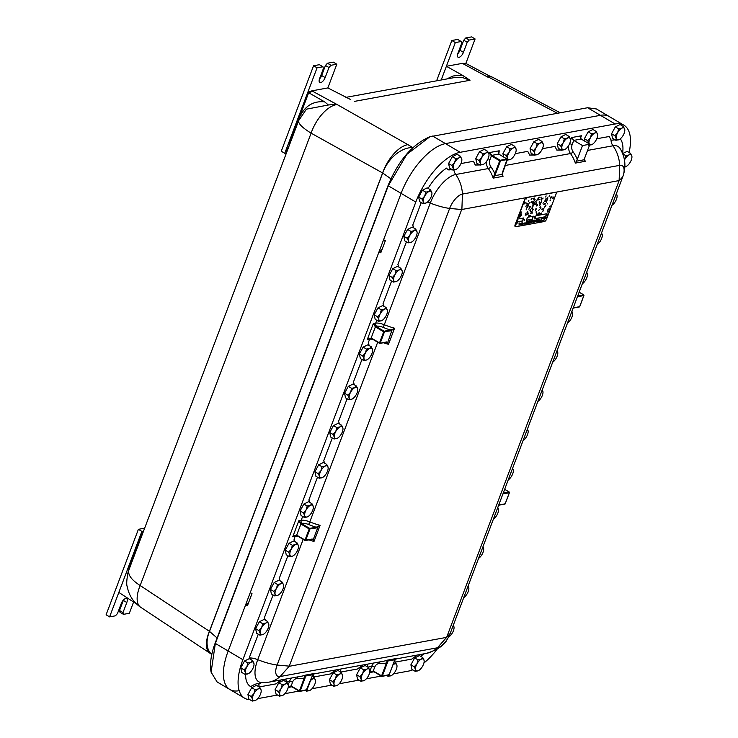 <?xml version="1.0" encoding="UTF-8"?>
<svg xmlns="http://www.w3.org/2000/svg" width="738" height="738" viewBox="0 0 738 738"><rect width="100%" height="100%" fill="white"/><g stroke="black" fill="none" stroke-linecap="round" stroke-linejoin="round"><path stroke-width="1.11" d="M238.725 690.75A50.535 22.629 -59.4 0 1 229.942 689.532A50.535 22.629 -59.4 0 1 228.171 651.027L401.112 193.365A50.535 22.629 -59.4 0 1 445.475 143.615L600.446 115.322A50.535 22.629 -59.4 0 1 609.228 116.53A50.535 22.629 120.6 0 0 600.446 115.322L445.475 143.615A50.535 22.629 120.6 0 0 401.112 193.365L383.594 239.712L385.347 240.745L380.79 252.811L379.037 251.778A4.548 2.039 120.6 0 0 382.302 248.807M350.781 99.63L327.838 87.933L311.851 90.857L307.82 92.278L288.198 144.224A18.146 8.127 120.6 0 0 286.501 152.784M462.385 63.367L466.693 63.865L462.385 63.367L446.398 66.282L441.232 79.953M143.467 531.314A18.146 8.127 120.6 0 0 138.476 540.484L118.846 592.43L136.401 603.85M379.037 251.778L250.247 592.614L251.999 593.638L247.433 605.714L245.689 604.68L228.171 651.027A50.535 22.629 120.6 0 0 229.942 689.532L217.11 681.958L211.105 672.198L215.339 643.444L388.262 185.81L406.786 154.399L429.922 136.733L587.605 107.739L596.396 108.956L623.924 125.211A50.535 22.629 120.6 0 0 615.141 123.993L460.171 152.296A50.535 22.629 120.6 0 0 415.808 202.046L242.876 659.698A50.535 22.629 120.6 0 0 244.638 698.203A50.535 22.629 120.6 0 0 249.868 699.689M143.209 532.015L139.288 540.972A1.91 0.618 -159.3 0 1 139.703 541.277M429.922 136.733C412.422 144.261 398.511 160.441 388.188 185.247L215.265 642.863A4.548 1.467 20.7 0 0 215.339 643.425L242.876 659.698M432.634 136.041L460.171 152.296M345.854 97.37L455.761 77.333L462.44 77.518L470.014 80.276L462.505 75.304L461.324 75.175L453.16 75.986L446.674 78.966M466.693 63.874L488.897 75.663M446.398 66.282L462.505 75.304M306.427 109.159L328.401 104.999L324.591 101.826C312.774 100.755 304.194 106.373 298.853 118.698A1.91 0.618 -159.3 0 1 299.305 119.03M298.853 118.698L286.667 152.36M288.198 144.224L289.028 144.713L308.659 92.73L324.591 101.826M307.82 92.278L308.659 92.73L312.681 91.309L311.851 90.857M488.565 75.571L487.357 76.484A62.379 18.099 105 0 1 487.652 77.056L488.242 76.946A28.976 12.445 -62.3 0 1 492.8 77.379A28.976 12.445 -62.3 0 1 492.809 77.389L488.925 75.682M312.681 91.309L337.109 104.547A62.379 56.752 159.9 0 0 335.642 104.196L328.401 104.999M217.11 637.992L209.417 631.313L140.165 585.52C131.309 579.847 127.563 574.598 128.929 569.791L128.929 569.791C128.966 567.374 125.405 583.195 127.277 586.765C128.993 595.529 133.458 602.365 140.69 607.273A28.976 13.468 -56.5 0 1 140.69 607.273A28.976 13.468 -56.5 0 1 140.165 585.52L311.104 133.154A28.976 14.123 -60.8 0 1 336.519 104.648L335.642 104.196M487.357 76.484L557.43 113.255M298.696 120.525L298.669 120.598C298.041 123.449 302.183 127.637 311.104 133.154L382.708 173.015L390.891 178.799M412.8 147.701L412.597 147.554A28.976 19.087 125.3 0 0 382.708 173.015L209.435 631.58A28.976 18.459 129.9 0 0 211.788 654.403M412.597 147.554L407.957 144.657A28.976 14.123 119.2 0 0 382.542 173.153L209.417 631.313A28.976 13.468 123.5 0 0 209.943 653.065A28.976 13.468 123.5 0 0 209.952 653.065A28.976 13.468 123.5 0 0 210.035 653.121M384.932 241.843A4.548 2.039 120.6 0 0 384.867 240.459M251.584 594.745A4.548 2.039 120.6 0 0 251.52 593.361M245.689 604.68A4.548 2.039 120.6 0 0 248.955 601.71M393.511 673.84L408.4 671.119A50.535 22.629 120.6 0 0 412.726 669.855M423.907 663.019A50.535 22.629 120.6 0 0 437.127 649.219M629.099 152.462A50.535 22.629 120.6 0 0 623.924 125.211M257.7 698.637L277.525 695.021M284.859 693.683L299.093 691.082M312.026 688.72L331.851 685.104M339.185 683.757L359.009 680.141M366.343 678.803L381.269 676.073M386.684 341.915L379.526 343.318L380.227 343.096L384.415 331.989L384.184 331.261L383.705 331.796L390.882 330.809L394.572 328.216L392.229 329.434L387.782 342.331A0.544 0.47 149.2 0 1 387.266 342.58L388.492 344.305L387.782 342.331L386.085 342.146L387.266 342.58M379.47 343.235L371.177 337.986L367.247 339.674L369.83 338.244L371.14 338.336M392.229 329.434L384.184 331.261L375.854 326.344L376.684 326.187A2.269 1.891 79.7 0 1 375.697 323.143L373.327 323.576L375.374 326.879L375.854 326.344L373.327 323.576L367.247 339.674L369.618 339.24A9.087 2.943 -159.3 0 1 372.708 339.296M376.684 326.187A6.817 2.205 -159.3 0 1 383.133 327.386A33.542 10.849 20.7 0 0 390.642 330.08L390.882 330.809M316.39 527.956L317.986 527.043L313.29 539.469A0.544 0.47 149.2 0 1 312.774 539.718L314.001 541.452L313.29 539.469L312.192 539.054L305.015 540.041L305.726 540.234L309.923 529.137L309.683 528.399L309.204 528.943L316.39 527.956L316.15 527.218L309.683 528.399L301.353 523.482L298.835 520.724L300.883 524.026L302.193 523.334A2.269 1.891 79.7 0 1 301.205 520.29L298.835 520.724L292.755 536.812L295.338 535.382L296.648 535.484M304.978 540.382L296.685 535.124L292.755 536.812L295.126 536.378A9.087 2.943 -159.3 0 1 298.217 536.434M312.192 539.054L311.593 539.293L312.774 539.718M308.89 539.893A31.264 10.111 20.7 0 0 314.001 541.452L320.08 525.364L317.986 527.043L317.737 526.581L316.15 527.218A33.542 10.849 20.7 0 1 308.641 524.534L309.794 521.886A9.087 2.943 20.7 0 0 301.205 520.29L302.608 516.572A11.365 5.083 -59.4 0 0 302.709 516.48L302.608 516.572M377.681 342.229L309.794 521.886A31.264 10.111 -159.3 0 0 320.08 525.364L317.737 526.581M307.008 689.661L299.444 691.285L300.135 691.063L305.015 678.167L304.296 677.973L299.425 690.869L291.095 685.953L288.327 686.534M288.3 686.764L291.058 686.312M313.77 674.006L315.246 673.314L313.069 674.643L311.833 676.921L306.353 690.058M314.683 673.526A31.264 26.07 -100.3 0 0 315.255 673.314L305.375 675.122L304.296 677.973A33.542 27.961 -100.3 0 1 297.654 678.545A2.269 1.227 93.2 0 0 297.248 676.977M305.015 678.167L305.44 676.036L312.958 674.716M289.195 666.303L446.638 637.364L619.127 180.579L461.684 209.518L289.195 666.303L280.145 676.515L437.385 647.798A14.594 6.531 120.6 0 0 447.21 639.311A14.594 6.531 120.6 0 0 448.529 637.069A14.594 6.531 120.6 0 0 450.198 633.435L622.734 176.825A14.594 6.531 120.6 0 0 619.689 165.358L462.44 194.076A14.594 6.531 120.6 0 0 449.636 208.439L277.101 665.049A14.594 6.531 120.6 0 0 280.145 676.515A31.264 26.07 -100.3 0 1 268.946 682.143L301.547 676.192A31.264 26.07 79.7 0 0 305.375 675.122L304.895 676.192M389.194 674.661L381.62 676.285L382.312 676.063L387.192 663.158L387.616 661.036L387.551 660.113L387.072 661.183L395.134 659.707M369.729 672.29L373.234 671.303M381.564 676.202L373.271 670.953L369.747 672.18M395.946 659.006L397.413 658.314L395.245 659.643L394.009 661.912L389.129 674.818L388.529 675.049M396.859 658.517A31.264 26.07 -100.3 0 0 397.431 658.314L387.551 660.113A31.264 26.07 79.7 0 1 383.723 661.183L313.936 673.923M387.072 661.183L386.472 662.964L387.192 663.158M505.207 503.667L504.543 504.054M579.699 306.519L579.035 306.916M502.43 172.498L501.951 174.777L503.058 176.308L502.034 174.352L493.962 175.828L493.178 178.116L495.558 173.9L500.438 160.995L500.198 160.266L499.718 160.801L507.283 159.574M498.196 153.559L499.22 150.783L489.349 152.582L491.388 155.884L491.868 155.349L489.349 152.582L488.87 153.845M495.558 173.9L494.838 173.707L493.962 175.828M507.172 159.177L502.375 172.655M498.251 153.347L499.22 150.783L498.833 154.196M498.381 152.249L498.777 154.122L507.107 159.03A0.544 0.544 0 0 1 507.338 159.694L502.071 174.583M573.158 151.917A2.269 0.618 -35.8 0 1 570.502 153.55A31.264 26.07 79.7 0 1 575.354 163.107L577.291 159.334A33.542 27.961 -100.3 0 0 573.158 151.917A6.817 5.683 79.7 0 1 572.153 144.611L573.749 140.395L581.157 139.048L580.668 136.954L581.406 135.774L571.526 137.582L573.749 140.395L582.494 145.561L589.902 144.205L584.699 157.978L584.45 160.192M576.277 161.207L584.348 159.731L585.234 161.308A31.264 26.07 -100.3 0 0 584.404 159.048M581.157 139.048L589.902 144.205M577.291 159.334L582.494 145.561M615.141 139.86L611.184 140.229L609.237 136.493L596.774 138.762M534.146 155.026L529.7 155.109L527.753 151.373L515.29 153.642M561.304 150.072L556.858 150.146L554.921 146.41L542.458 148.689M391.601 281.049L383.05 303.687L384.138 306.399M406.426 241.824L397.883 264.425L398.99 267.174M421.25 202.59L412.726 225.164L413.834 227.959M258.097 634.366A11.365 5.083 -59.4 0 0 258.282 634.2L249.518 657.069L250.486 659.348M272.931 595.105A11.365 5.083 -59.4 0 0 273.088 594.957L264.352 617.807L265.348 620.132M287.774 555.834A11.365 5.083 -59.4 0 0 287.903 555.714L279.195 578.537L280.191 580.917M295.993 535.345A2.269 1.891 -100.3 0 0 295.126 536.378L294.028 539.275L295.043 541.701M614.44 139.445A11.365 5.083 -59.4 0 1 610.769 139.86M421.195 654.338A11.365 5.083 -59.4 0 1 421.804 655.418A37.278 16.688 120.6 0 0 424.166 653.794M394.71 660.565A11.365 5.083 -59.4 0 1 394.941 662.124L394.867 660.289M366.878 664.255A11.365 5.083 -59.4 0 1 367.773 667.078L367.275 664.191M339.711 669.218A11.365 5.083 -59.4 0 1 340.615 672.041L340.117 669.145M312.995 674.855A11.365 5.083 -59.4 0 1 313.447 677.004L313.253 674.514M285.385 679.135A11.365 5.083 -59.4 0 1 286.289 681.958L285.791 679.061M257.94 683.822A11.365 5.083 -59.4 0 1 259.13 686.921L258.881 684.329A9.087 7.574 79.7 0 1 261.962 682.622M249.518 657.069A11.365 5.083 -59.4 0 1 250.108 659.126M264.352 617.807A11.365 5.083 -59.4 0 1 264.951 619.902M279.195 578.537A11.365 5.083 -59.4 0 1 279.794 580.686M294.028 539.275A11.365 5.083 -59.4 0 1 294.628 541.461M317.441 477.311L317.524 477.237A11.365 5.083 -59.4 0 1 317.441 477.311L308.862 500.013A11.365 5.083 -59.4 0 1 309.471 502.237M332.284 438.049L332.331 437.994A11.365 5.083 -59.4 0 1 332.284 438.049L323.705 460.743A11.365 5.083 -59.4 0 1 324.314 463.012M347.118 398.778L347.146 398.76A11.365 5.083 -59.4 0 1 347.118 398.778L338.539 421.481A11.365 5.083 -59.4 0 1 339.148 423.787M361.952 359.517L353.373 382.219A11.365 5.083 -59.4 0 1 353.991 384.563M370.494 338.198A2.269 1.891 -100.3 0 0 369.618 339.24L368.216 342.949A11.365 5.083 -59.4 0 1 368.825 345.338M383.05 303.687A11.365 5.083 -59.4 0 1 383.668 306.113M397.883 264.425A11.365 5.083 -59.4 0 1 398.502 266.888M412.726 225.164A11.365 5.083 -59.4 0 1 413.335 227.664M428.169 188.255A11.365 5.083 -59.4 0 1 428.178 188.439L428.169 188.255A37.278 16.688 120.6 0 1 446.591 168.107L447.754 169.62L452.615 169.888M451.471 169.205A11.365 5.083 -59.4 0 1 447.597 169.491M478.63 164.251A11.365 5.083 -59.4 0 1 474.958 164.657M532.956 154.325A11.365 5.083 -59.4 0 1 529.284 154.74M560.124 149.371A11.365 5.083 -59.4 0 1 556.443 149.777M259.186 686.949L275.957 683.886L281.399 679.864M340.67 672.069L357.441 669.006L362.884 664.993M313.502 677.032L330.283 673.969L335.716 669.947M308.862 500.013L309.895 502.486M323.705 460.743L324.738 463.27M338.539 421.481L339.591 424.046M353.373 382.219L354.443 384.83M368.216 342.949L369.286 345.615M394.996 662.152L411.767 659.089L417.173 655.076M479.82 164.952L475.373 165.026L473.436 161.29L460.964 163.568M421.324 654.32L421.804 655.418M622.457 153.07L622.688 152.738A37.278 16.688 120.6 0 0 620.28 138.845M245.616 674.366A37.278 16.688 120.6 0 0 250.671 686.598C255.523 683.72 258.263 682.964 258.881 684.329L258.466 683.942M423.003 203.623L426.195 202.932A6.817 3.053 -59.4 0 1 425.9 203.07A6.817 3.053 -59.4 0 1 423.317 201.815L423.003 203.623L419.654 201.649L418.667 197.083L422.007 199.057L423.317 201.815A6.817 3.053 -59.4 0 1 424.71 196.087L425.78 192.166L428.972 191.483L430.54 189.832L431.896 192.895A6.817 3.053 -59.4 0 1 430.457 198.328A6.817 3.053 120.6 0 1 426.195 202.932M418.667 197.083L422.44 190.192L425.78 192.166M422.007 199.057L424.71 196.087A6.817 3.053 -59.4 0 1 428.972 191.483A6.817 3.053 -59.4 0 1 431.85 192.6A6.817 3.053 -59.4 0 1 431.896 192.904L431.896 192.886M422.44 190.192L427.191 187.858L430.54 189.832M624.874 166.853L625.898 166.548A6.817 3.053 -59.4 0 1 624.874 166.76M624.468 159.989L625.787 155.644L628.979 154.952L630.547 153.31L631.903 156.373A6.817 3.053 -59.4 0 1 630.464 161.806A6.817 3.053 120.6 0 1 626.202 166.41A6.817 3.053 -59.4 0 1 625.907 166.539L625.889 166.548M622.78 153.864L625.787 155.644M622.66 153.559L627.208 151.336L630.547 153.31M624.477 160.035A6.817 3.053 -59.4 0 1 624.717 159.565A6.817 3.053 -59.4 0 1 628.979 154.952A6.817 3.053 -59.4 0 1 631.857 156.078A6.817 3.053 -59.4 0 1 631.913 156.382L631.903 156.364M408.179 242.848L411.37 242.165A6.817 3.053 -59.4 0 1 411.075 242.295L411.066 242.304A6.817 3.053 -59.4 0 1 408.492 241.049L408.179 242.848L404.83 240.874L403.843 236.317L407.182 238.291L408.492 241.049A6.817 3.053 -59.4 0 1 409.885 235.321L410.955 231.4L414.147 230.708L415.715 229.066L417.071 232.138A6.817 3.053 -59.4 0 1 415.632 237.562A6.817 3.053 120.6 0 1 411.37 242.165M403.843 236.317L407.616 229.426L410.955 231.4M407.182 238.291L409.885 235.321A6.817 3.053 -59.4 0 1 414.147 230.708A6.817 3.053 -59.4 0 1 417.025 231.833A6.817 3.053 -59.4 0 1 417.071 232.138M407.616 229.426L412.367 227.092L415.715 229.066M616.387 193.67L617.079 195.598M616.239 194.048A6.817 3.053 -59.4 0 1 617.033 195.302A6.817 3.053 -59.4 0 1 617.088 195.616A6.817 3.053 -59.4 0 1 615.64 201.031A6.817 3.053 120.6 0 1 611.986 205.293M393.354 282.082L396.546 281.399A6.817 3.053 -59.4 0 1 396.251 281.529A6.817 3.053 -59.4 0 1 393.668 280.283L393.354 282.082L390.005 280.108L389.018 275.542L392.358 277.516L393.668 280.283A6.817 3.053 -59.4 0 1 395.061 274.554L396.131 270.625L399.323 269.942L400.891 268.3L402.247 271.353A6.817 3.053 -59.4 0 1 400.808 276.787A6.817 3.053 120.6 0 1 396.546 281.399M389.018 275.542L392.791 268.65L396.131 270.625M392.358 277.516L395.061 274.554A6.817 3.053 -59.4 0 1 399.323 269.942A6.817 3.053 -59.4 0 1 402.201 271.058A6.817 3.053 -59.4 0 1 402.247 271.363L402.247 271.344M392.791 268.65L397.542 266.326L400.891 268.3M601.562 232.904L602.254 234.832A6.817 3.053 -59.4 0 1 600.815 240.265A6.817 3.053 120.6 0 1 597.162 244.527M601.415 233.282A6.817 3.053 -59.4 0 1 602.208 234.536A6.817 3.053 -59.4 0 1 602.263 234.841L602.254 234.822M378.529 321.316L381.721 320.633A6.817 3.053 -59.4 0 1 381.426 320.762L381.417 320.762A6.817 3.053 -59.4 0 1 378.843 319.517L378.529 321.316L375.181 319.342L374.194 314.775L377.533 316.75L378.843 319.517A6.817 3.053 -59.4 0 1 380.236 313.788L381.306 309.859L384.498 309.176L386.066 307.534L387.422 310.587A6.817 3.053 -59.4 0 1 385.983 316.021A6.817 3.053 120.6 0 1 381.721 320.633M374.194 314.775L377.967 307.884L381.306 309.859M377.533 316.75L380.236 313.788A6.817 3.053 -59.4 0 1 384.498 309.176A6.817 3.053 -59.4 0 1 387.376 310.292A6.817 3.053 -59.4 0 1 387.422 310.597L387.422 310.578M377.967 307.884L382.718 305.56L386.066 307.534M586.738 272.128L587.43 274.066A6.817 3.053 -59.4 0 1 585.99 279.499A6.817 3.053 120.6 0 1 582.337 283.761M586.59 272.516A6.817 3.053 -59.4 0 1 587.383 273.77A6.817 3.053 -59.4 0 1 587.439 274.075L587.43 274.056M363.705 360.55L366.897 359.867A6.817 3.053 -59.4 0 1 366.601 359.996L366.592 359.996A6.817 3.053 -59.4 0 1 364.019 358.742L363.705 360.55L360.356 358.576L359.369 354.009L362.709 355.984L364.019 358.742A6.817 3.053 -59.4 0 1 365.411 353.013L366.482 349.092L369.673 348.41L371.242 346.768L372.598 349.821A6.817 3.053 -59.4 0 1 371.159 355.255A6.817 3.053 120.6 0 1 366.897 359.867M359.369 354.009L363.142 347.118L366.482 349.092M362.709 355.984L365.411 353.013A6.817 3.053 -59.4 0 1 369.673 348.41A6.817 3.053 -59.4 0 1 372.552 349.526A6.817 3.053 -59.4 0 1 372.598 349.83L372.598 349.812M363.142 347.118L367.893 344.794L371.242 346.768M571.913 311.362L572.614 313.309A6.817 3.053 -59.4 0 1 571.166 318.733A6.817 3.053 120.6 0 1 567.513 322.986M571.765 311.74A6.817 3.053 -59.4 0 1 572.559 313.004A6.817 3.053 -59.4 0 1 572.614 313.309M348.88 399.784L352.072 399.092A6.817 3.053 -59.4 0 1 351.777 399.23A6.817 3.053 -59.4 0 1 349.194 397.976L348.88 399.784L345.532 397.81L344.545 393.243L347.884 395.217L349.194 397.976A6.817 3.053 -59.4 0 1 350.587 392.247L351.657 388.326L354.849 387.644L356.417 386.002L357.773 389.055A6.817 3.053 -59.4 0 1 356.334 394.489A6.817 3.053 120.6 0 1 352.072 399.092M344.545 393.243L348.318 386.352L351.657 388.326M347.884 395.217L350.587 392.247A6.817 3.053 -59.4 0 1 354.849 387.644A6.817 3.053 -59.4 0 1 357.727 388.76A6.817 3.053 -59.4 0 1 357.773 389.064L357.773 389.046M348.318 386.352L353.068 384.028L356.417 386.002M557.089 350.596L557.78 352.533A6.817 3.053 -59.4 0 1 556.341 357.967A6.817 3.053 120.6 0 1 552.688 362.22M556.941 350.974A6.817 3.053 -59.4 0 1 557.734 352.238A6.817 3.053 -59.4 0 1 557.79 352.543L557.78 352.524M334.056 439.009L337.248 438.326A6.817 3.053 -59.4 0 1 336.952 438.455L336.943 438.464A6.817 3.053 -59.4 0 1 334.369 437.21L334.056 439.009L330.707 437.034L329.72 432.477L333.059 434.451L334.369 437.21A6.817 3.053 -59.4 0 1 335.762 431.481L336.832 427.56L340.024 426.868L341.593 425.226L342.949 428.298A6.817 3.053 -59.4 0 1 341.51 433.723A6.817 3.053 120.6 0 1 337.248 438.326M329.72 432.477L333.493 425.586L336.832 427.56M333.059 434.451L335.762 431.481A6.817 3.053 -59.4 0 1 340.024 426.868A6.817 3.053 -59.4 0 1 342.902 427.994A6.817 3.053 -59.4 0 1 342.949 428.298M333.493 425.586L338.244 423.252L341.593 425.226M542.264 389.83L542.965 391.777A6.817 3.053 -59.4 0 1 541.517 397.192A6.817 3.053 120.6 0 1 537.864 401.454M542.116 390.208A6.817 3.053 -59.4 0 1 542.91 391.472A6.817 3.053 -59.4 0 1 542.965 391.777M319.231 478.242L322.423 477.56A6.817 3.053 -59.4 0 1 322.128 477.689A6.817 3.053 -59.4 0 1 319.545 476.444L319.231 478.242L315.882 476.268L314.895 471.711L318.235 473.676L319.545 476.444A6.817 3.053 -59.4 0 1 320.938 470.715L322.008 466.785L325.2 466.102L326.768 464.46L328.124 467.514A6.817 3.053 -59.4 0 1 326.685 472.947A6.817 3.053 120.6 0 1 322.423 477.56M314.895 471.711L318.668 464.811L322.008 466.785M318.235 473.676L320.938 470.715A6.817 3.053 -59.4 0 1 325.2 466.102A6.817 3.053 -59.4 0 1 328.078 467.219A6.817 3.053 -59.4 0 1 328.124 467.532L328.124 467.505M318.668 464.811L323.419 462.486L326.768 464.46M527.439 429.064L528.131 430.992A6.817 3.053 -59.4 0 1 526.692 436.426A6.817 3.053 120.6 0 1 523.039 440.687M527.292 429.442A6.817 3.053 -59.4 0 1 528.085 430.697A6.817 3.053 -59.4 0 1 528.14 431.001L528.131 430.983M304.407 517.476L307.598 516.794A6.817 3.053 -59.4 0 1 307.303 516.923L307.294 516.923A6.817 3.053 -59.4 0 1 304.72 515.678L304.407 517.476L301.058 515.502L300.071 510.936L303.41 512.91L304.72 515.678A6.817 3.053 -59.4 0 1 306.113 509.949L307.183 506.019L310.375 505.336L311.943 503.694L313.299 506.757A6.817 3.053 -59.4 0 1 311.86 512.181A6.817 3.053 120.6 0 1 307.598 516.794M300.071 510.936L303.844 504.045L307.183 506.019M303.41 512.91L306.113 509.949A6.817 3.053 -59.4 0 1 310.375 505.336A6.817 3.053 -59.4 0 1 313.253 506.452A6.817 3.053 -59.4 0 1 313.299 506.757M303.844 504.045L308.595 501.72L311.943 503.694M512.615 468.289L513.307 470.226A6.817 3.053 -59.4 0 1 511.868 475.659A6.817 3.053 120.6 0 1 508.214 479.921M512.467 468.676A6.817 3.053 -59.4 0 1 513.261 469.931A6.817 3.053 -59.4 0 1 513.316 470.235L513.307 470.217M289.582 556.71L292.774 556.028A6.817 3.053 -59.4 0 1 292.479 556.157L292.469 556.157A6.817 3.053 -59.4 0 1 289.896 554.902L289.582 556.71L286.233 554.736L285.246 550.17L288.586 552.144L289.896 554.902A6.817 3.053 -59.4 0 1 291.289 549.183L292.359 545.253L295.551 544.57L297.119 542.928L298.475 545.982A6.817 3.053 -59.4 0 1 297.036 551.415A6.817 3.053 120.6 0 1 292.774 556.028M285.246 550.17L289.019 543.279L292.359 545.253M288.586 552.144L291.289 549.183A6.817 3.053 -59.4 0 1 295.551 544.57A6.817 3.053 -59.4 0 1 298.429 545.686A6.817 3.053 -59.4 0 1 298.475 545.991L298.475 545.972M289.019 543.279L293.77 540.954L297.119 542.928M497.79 507.523L498.482 509.46A6.817 3.053 -59.4 0 1 497.043 514.893A6.817 3.053 120.6 0 1 493.39 519.146M497.643 507.91A6.817 3.053 -59.4 0 1 498.436 509.165A6.817 3.053 -59.4 0 1 498.491 509.469L498.482 509.451M274.757 595.944L277.949 595.262A6.817 3.053 -59.4 0 1 277.654 595.391A6.817 3.053 -59.4 0 1 275.071 594.136L274.757 595.944L271.409 593.97L270.422 589.404L273.761 591.378L275.071 594.136A6.817 3.053 -59.4 0 1 276.464 588.407L277.534 584.487L280.726 583.804L282.294 582.162L283.65 585.216A6.817 3.053 -59.4 0 1 282.211 590.649A6.817 3.053 120.6 0 1 277.949 595.262M270.422 589.404L274.185 582.513L277.534 584.487M273.761 591.378L276.464 588.407A6.817 3.053 -59.4 0 1 280.726 583.804A6.817 3.053 -59.4 0 1 283.604 584.92A6.817 3.053 -59.4 0 1 283.65 585.225L283.65 585.206M274.185 582.513L278.946 580.188L282.294 582.162M482.966 546.757L483.658 548.694A6.817 3.053 -59.4 0 1 482.218 554.127A6.817 3.053 120.6 0 1 478.565 558.38M482.818 547.135A6.817 3.053 -59.4 0 1 483.611 548.399A6.817 3.053 -59.4 0 1 483.667 548.703L483.658 548.685M259.933 635.178L263.125 634.486A6.817 3.053 -59.4 0 1 262.829 634.615L262.82 634.625A6.817 3.053 -59.4 0 1 260.246 633.37L259.933 635.178L256.584 633.204L255.597 628.638L258.937 630.612L260.246 633.37A6.817 3.053 -59.4 0 1 261.639 627.641L262.71 623.721L265.901 623.029L267.47 621.387L268.826 624.449A6.817 3.053 -59.4 0 1 267.387 629.883A6.817 3.053 120.6 0 1 263.125 634.486M255.597 628.638L259.361 621.747L262.71 623.721M258.937 630.612L261.639 627.641A6.817 3.053 -59.4 0 1 265.901 623.029A6.817 3.053 -59.4 0 1 268.78 624.154A6.817 3.053 -59.4 0 1 268.826 624.459L268.826 624.44M259.361 621.747L264.121 619.413L267.47 621.387M468.141 585.99L468.842 587.937A6.817 3.053 -59.4 0 1 467.394 593.361A6.817 3.053 120.6 0 1 463.741 597.614M467.993 586.369A6.817 3.053 -59.4 0 1 468.787 587.632A6.817 3.053 -59.4 0 1 468.842 587.937M245.108 674.403L248.3 673.72A6.817 3.053 -59.4 0 1 248.005 673.849A6.817 3.053 -59.4 0 1 245.422 672.604L245.108 674.403L241.76 672.429L240.773 667.872L244.112 669.846L245.422 672.604A6.817 3.053 -59.4 0 1 246.815 666.875L247.885 662.945L251.077 662.263L252.645 660.621L254.001 663.674A6.817 3.053 -59.4 0 1 252.562 669.108A6.817 3.053 120.6 0 1 248.3 673.72M240.773 667.872L244.536 660.98L247.885 662.945M244.112 669.846L246.815 666.875A6.817 3.053 -59.4 0 1 251.077 662.263A6.817 3.053 -59.4 0 1 253.955 663.388A6.817 3.053 -59.4 0 1 254.001 663.693L254.001 663.665M244.536 660.98L249.296 658.647L252.645 660.621M453.307 625.224L454.008 627.152A6.817 3.053 -59.4 0 1 452.569 632.586A6.817 3.053 120.6 0 1 448.529 637.088L450.3 633.186A31.264 10.111 -159.3 0 1 450.198 633.435L446.638 637.364M453.169 625.603A6.817 3.053 -59.4 0 1 453.962 626.857A6.817 3.053 -59.4 0 1 454.018 627.162L454.008 627.143M452.92 170.063L456.112 169.38A6.817 3.053 -59.4 0 1 455.816 169.509L455.807 169.519A6.817 3.053 -59.4 0 1 453.243 168.264L452.92 170.063L449.58 168.089L448.584 163.532L451.933 165.496L453.243 168.264A6.817 3.053 -59.4 0 1 454.626 162.535L455.697 158.605L458.888 157.923L460.457 156.281L461.822 159.353A6.817 3.053 -59.4 0 1 460.374 164.768A6.817 3.053 120.6 0 1 456.112 169.38M448.584 163.532L452.357 156.631L455.697 158.605M451.933 165.496L454.626 162.535A6.817 3.053 -59.4 0 1 458.888 157.923A6.817 3.053 -59.4 0 1 461.767 159.039A6.817 3.053 -59.4 0 1 461.822 159.353M452.357 156.631L457.117 154.307L460.457 156.281M252.258 701.1L255.449 700.417A6.817 3.053 -59.4 0 1 255.154 700.546A6.817 3.053 -59.4 0 1 252.581 699.301L252.258 701.1L248.918 699.126L247.931 694.559L251.271 696.534L252.581 699.301A6.817 3.053 -59.4 0 1 253.964 693.572L255.044 689.643L258.235 688.96L259.794 687.318L261.16 690.381A6.817 3.053 -59.4 0 1 259.721 695.805A6.817 3.053 120.6 0 1 255.449 700.417M247.931 694.559L251.695 687.668L255.044 689.643M251.271 696.534L253.964 693.572A6.817 3.053 -59.4 0 1 258.235 688.96A6.817 3.053 -59.4 0 1 261.104 690.076A6.817 3.053 -59.4 0 1 261.16 690.381M251.695 687.668L256.455 685.344L259.794 687.318M480.087 165.109L483.279 164.417A6.817 3.053 -59.4 0 1 482.984 164.556L482.975 164.556A6.817 3.053 -59.4 0 1 480.401 163.301L480.087 165.109L476.739 163.135L475.752 158.569L479.091 160.543L480.401 163.301A6.817 3.053 -59.4 0 1 481.794 157.572L482.864 153.652L486.056 152.969L487.624 151.318L488.98 154.38A6.817 3.053 -59.4 0 1 487.541 159.814A6.817 3.053 120.6 0 1 483.279 164.417M475.752 158.569L479.515 151.677L482.864 153.652M479.091 160.543L481.794 157.572A6.817 3.053 -59.4 0 1 486.056 152.969A6.817 3.053 -59.4 0 1 488.925 154.085A6.817 3.053 -59.4 0 1 488.98 154.39L488.98 154.371M479.515 151.677L484.276 149.353L487.624 151.318M279.425 696.137L282.617 695.454A6.817 3.053 -59.4 0 1 282.322 695.583A6.817 3.053 -59.4 0 1 279.739 694.338L279.425 696.137L276.077 694.163L275.089 689.606L278.429 691.58L279.739 694.338A6.817 3.053 -59.4 0 1 281.132 688.609L282.202 684.68L285.394 683.997L286.962 682.355L288.318 685.408A6.817 3.053 -59.4 0 1 286.879 690.851A6.817 3.053 120.6 0 1 282.617 695.454M275.089 689.606L278.853 682.715L282.202 684.68M278.429 691.58L281.132 688.609A6.817 3.053 -59.4 0 1 285.394 683.997A6.817 3.053 -59.4 0 1 288.272 685.122A6.817 3.053 -59.4 0 1 288.318 685.427L288.318 685.399M278.853 682.715L283.613 680.381L286.962 682.355M507.246 160.146L510.438 159.463A6.817 3.053 -59.4 0 1 510.142 159.593L510.133 159.593A6.817 3.053 -59.4 0 1 507.56 158.338L507.181 160.109M503.648 156.991L502.91 153.605L506.259 155.58L507.56 158.338A6.817 3.053 -59.4 0 1 508.952 152.618L510.023 148.689L513.214 148.006L514.783 146.364L516.139 149.427A6.817 3.053 -59.4 0 1 514.7 154.851A6.817 3.053 120.6 0 1 510.438 159.463M502.91 153.605L506.683 146.714L510.023 148.689M506.259 155.58L508.952 152.618A6.817 3.053 -59.4 0 1 513.214 148.006A6.817 3.053 -59.4 0 1 516.093 149.122A6.817 3.053 -59.4 0 1 516.139 149.427M506.683 146.714L511.443 144.39L514.783 146.364M305.209 690.371L306.584 691.183L309.776 690.5A6.817 3.053 -59.4 0 1 309.48 690.63A6.817 3.053 -59.4 0 1 307.026 689.799M306.897 689.375L306.584 691.183M310.91 679.541L312.552 679.043L314.12 677.401L315.486 680.464A6.817 3.053 -59.4 0 1 314.037 685.888A6.817 3.053 120.6 0 1 309.776 690.5M312.174 676.248L314.12 677.401M310.504 680.611A6.817 3.053 -59.4 0 1 312.552 679.043A6.817 3.053 -59.4 0 1 315.43 680.159A6.817 3.053 -59.4 0 1 315.486 680.464M534.404 155.183L537.596 154.5A6.817 3.053 -59.4 0 1 537.31 154.629A6.817 3.053 -59.4 0 1 534.727 153.384L534.404 155.183L531.065 153.209L530.078 148.652L533.417 150.617L534.727 153.384A6.817 3.053 -59.4 0 1 536.111 147.655L537.19 143.726L540.382 143.043L541.95 141.401L543.306 144.454A6.817 3.053 -59.4 0 1 541.867 149.888A6.817 3.053 120.6 0 1 537.596 154.5M530.078 148.652L533.842 141.751L537.19 143.726M533.417 150.617L536.111 147.655A6.817 3.053 -59.4 0 1 540.382 143.043A6.817 3.053 -59.4 0 1 543.251 144.159A6.817 3.053 -59.4 0 1 543.306 144.473L543.306 144.445M533.842 141.751L538.602 139.427L541.95 141.401M333.742 686.22L336.934 685.537A6.817 3.053 -59.4 0 1 336.648 685.667A6.817 3.053 -59.4 0 1 334.065 684.421L333.742 686.22L330.403 684.246L329.416 679.68L332.755 681.654L334.065 684.421A6.817 3.053 -59.4 0 1 335.449 678.692L336.528 674.763L339.72 674.08L341.288 672.438L342.644 675.491A6.817 3.053 -59.4 0 1 341.205 680.925A6.817 3.053 120.6 0 1 336.934 685.537M329.416 679.68L333.179 672.788L336.528 674.763M332.755 681.654L335.449 678.692A6.817 3.053 -59.4 0 1 339.72 674.08A6.817 3.053 -59.4 0 1 342.589 675.196A6.817 3.053 -59.4 0 1 342.644 675.501L342.644 675.482M333.179 672.788L337.939 670.464L341.288 672.438M561.572 150.229L564.764 149.537A6.817 3.053 -59.4 0 1 564.469 149.676A6.817 3.053 -59.4 0 1 561.886 148.421L561.572 150.229L558.223 148.255L557.236 143.689L560.576 145.663L561.886 148.421A6.817 3.053 -59.4 0 1 563.279 142.692L564.349 138.772L567.54 138.089L569.109 136.438L570.465 139.51A6.817 3.053 -59.4 0 1 569.026 144.934A6.817 3.053 120.6 0 1 564.764 149.537M557.236 143.689L561.009 136.798L564.349 138.772M560.576 145.663L563.279 142.692A6.817 3.053 -59.4 0 1 567.54 138.089A6.817 3.053 -59.4 0 1 570.419 139.205A6.817 3.053 -59.4 0 1 570.465 139.51M561.009 136.798L565.76 134.473L569.109 136.438M360.91 681.257L364.102 680.574A6.817 3.053 -59.4 0 1 363.806 680.704L363.797 680.713A6.817 3.053 -59.4 0 1 361.223 679.458L360.91 681.257L357.561 679.283L356.574 674.726L359.923 676.7L361.223 679.458A6.817 3.053 -59.4 0 1 362.616 673.729L363.686 669.809L366.878 669.117L368.446 667.475L369.803 670.547A6.817 3.053 -59.4 0 1 368.363 675.971A6.817 3.053 120.6 0 1 364.102 680.574M356.574 674.726L360.347 667.835L363.686 669.809M359.923 676.7L362.616 673.729A6.817 3.053 -59.4 0 1 366.878 669.117A6.817 3.053 -59.4 0 1 369.756 670.242A6.817 3.053 -59.4 0 1 369.803 670.547M360.347 667.835L365.107 665.501L368.446 667.475M588.73 145.266L591.922 144.583A6.817 3.053 -59.4 0 1 591.627 144.713A6.817 3.053 -59.4 0 1 589.736 144.648M584.957 141.281L584.395 138.726L587.743 140.7L589.099 143.735A6.817 3.053 -59.4 0 1 589.053 143.467A6.817 3.053 -59.4 0 1 590.437 137.738L591.507 133.809L594.699 133.126L596.267 131.484L597.623 134.537A6.817 3.053 -59.4 0 1 596.184 139.971A6.817 3.053 120.6 0 1 591.922 144.583M584.395 138.726L588.168 131.834L591.507 133.809M587.743 140.7L590.437 137.738A6.817 3.053 -59.4 0 1 594.699 133.126A6.817 3.053 -59.4 0 1 597.577 134.242A6.817 3.053 -59.4 0 1 597.632 134.547L597.623 134.528M588.168 131.834L592.928 129.51L596.267 131.484M386.694 675.491L388.068 676.303L391.26 675.621A6.817 3.053 -59.4 0 1 390.965 675.75L390.956 675.75A6.817 3.053 -59.4 0 1 388.612 675.141M388.391 674.495L388.068 676.303M393.096 664.504L395.605 662.521L396.97 665.575A6.817 3.053 -59.4 0 1 395.522 671.008A6.817 3.053 120.6 0 1 391.26 675.621M394.166 661.663L395.605 662.521M392.967 664.846A6.817 3.053 -59.4 0 1 394.037 664.163A6.817 3.053 -59.4 0 1 396.915 665.279A6.817 3.053 -59.4 0 1 396.97 665.584L396.961 665.565M615.898 140.303L619.09 139.62A6.817 3.053 -59.4 0 1 618.795 139.75A6.817 3.053 -59.4 0 1 616.212 138.504L615.898 140.303L612.549 138.329L611.562 133.772L614.902 135.737L616.212 138.504A6.817 3.053 -59.4 0 1 617.605 132.775L618.675 128.846L621.866 128.163L623.435 126.521L624.791 129.593A6.817 3.053 -59.4 0 1 623.352 135.008A6.817 3.053 120.6 0 1 619.09 139.62M611.562 133.772L615.326 126.871L618.675 128.846M614.902 135.737L617.605 132.775A6.817 3.053 -59.4 0 1 621.866 128.163A6.817 3.053 -59.4 0 1 624.735 129.288A6.817 3.053 -59.4 0 1 624.791 129.593M615.326 126.871L620.086 124.547L623.435 126.521M415.236 671.34L418.428 670.658A6.817 3.053 -59.4 0 1 418.132 670.787L418.123 670.787A6.817 3.053 -59.4 0 1 415.549 669.541L415.236 671.34L411.887 669.366L410.9 664.8L414.239 666.774L415.549 669.541A6.817 3.053 -59.4 0 1 416.942 663.813L418.012 659.883L421.204 659.2L422.773 657.558L424.129 660.611A6.817 3.053 -59.4 0 1 422.69 666.045A6.817 3.053 120.6 0 1 418.428 670.658M410.9 664.8L414.664 657.909L418.012 659.883M414.239 666.774L416.942 663.813A6.817 3.053 -59.4 0 1 421.204 659.2A6.817 3.053 -59.4 0 1 424.073 660.316A6.817 3.053 -59.4 0 1 424.129 660.621L424.129 660.602M414.664 657.909L419.424 655.584L422.773 657.558M117.453 613.573L121.253 603.518L117.453 613.573L115.451 615.815L109.593 616.885L141.89 531.397L143.55 531.092M121.253 603.518A5.111 2.288 -59.4 0 1 126.622 598.601A5.111 2.288 -59.4 0 1 126.807 602.503L123.006 612.558L119.51 610.492L119.98 612.282L123.477 614.348L123.006 612.558M133.596 602.014L129.344 613.278L123.477 614.348M144.648 528.187L138.393 529.33L141.89 531.397M138.393 529.33L106.087 614.819L109.593 616.885M119.51 610.492L123.311 600.437A5.111 2.288 120.6 0 0 123.477 599.948M469.23 40.036L465.733 37.97L463.741 40.212L467.237 42.269L469.23 40.036L475.097 38.966L465.853 63.422M457.708 53.837A5.111 2.288 120.6 0 0 459.94 50.267L463.741 40.212L467.237 42.269L463.436 52.333A5.111 2.288 -59.4 0 1 458.058 57.241A5.111 2.288 -59.4 0 1 457.883 53.348L461.684 43.284L461.204 41.503L455.337 42.573L441.213 79.962M465.733 37.97L471.6 36.9L475.097 38.966M455.337 42.573L451.841 40.507L457.708 39.437L461.204 41.503M451.841 40.507L436.619 80.802M330.956 65.285L327.451 63.219L325.458 65.461L328.954 67.527L330.956 65.285L336.814 64.215L327.847 87.942M319.434 79.086A5.111 2.288 120.6 0 0 321.657 75.516L325.458 65.461L328.954 67.527L325.154 77.582A5.111 2.288 -59.4 0 1 319.775 82.49A5.111 2.288 -59.4 0 1 319.6 78.597L323.401 68.542L322.93 66.752L317.063 67.822L284.757 153.31L286.418 153.006M327.451 63.219L333.318 62.149L336.814 64.215M317.063 67.822L313.567 65.756L319.425 64.686L322.93 66.752M313.567 65.756L281.261 151.244L284.757 153.31M534.829 218.817L536 215.736L546.867 213.743L545.696 216.834L534.829 218.817M534.893 218.651L545.493 216.714L546.59 213.799M532.264 219.287L526.332 220.376L527.504 217.286L533.426 216.197L532.264 219.287L533.15 216.252M526.406 220.201L532.052 219.168M516.757 222.12L517.919 219.029L523.851 217.95L522.679 221.04L516.757 222.12M516.821 221.944L522.467 220.911L523.574 217.996M541.609 218.568L544.948 217.978L543.878 220.616L540.613 221.216L541.609 218.568M540.493 221.068L543.675 220.496L544.782 217.987M547.421 211.88A1.817 0.812 120.6 0 0 548.934 210.69A1.817 0.812 120.6 0 0 549.247 208.789M547.448 210.579A1.817 0.812 -59.4 0 1 549.358 208.836A1.817 0.812 -59.4 0 1 549.137 210.81A1.817 0.812 -59.4 0 1 547.513 211.963A1.817 0.812 -59.4 0 1 547.448 210.579M526.914 214.85L525.179 215.173L525.963 213.097L527.698 212.775L526.914 214.85L527.421 212.83M525.244 214.998L526.701 214.73M538.196 213.107L539.672 212.839L539.072 214.444L537.587 214.712L538.196 213.107M537.651 214.537L538.86 214.324L539.404 212.885M519.921 214.638A1.817 0.812 -59.4 0 1 521.212 213.974A1.817 0.812 -59.4 0 1 520.991 215.948A1.817 0.812 -59.4 0 1 519.367 217.101A1.817 0.812 -59.4 0 1 519.137 216.714L519.432 216.418A1.365 0.609 120.6 0 0 519.598 216.714A1.365 0.609 120.6 0 0 520.816 215.847A1.365 0.609 120.6 0 0 520.982 214.361A1.365 0.609 120.6 0 0 520.013 214.869L519.921 214.638M519.266 217.027A1.817 0.812 120.6 0 0 520.253 216.52M521.139 215.035A1.817 0.812 120.6 0 0 521.102 213.928M520.115 214.435A1.365 0.609 -59.4 0 1 520.77 214.241A1.365 0.609 -59.4 0 1 520.862 214.324M533.445 222.35L533.805 220.164L534.22 220.994L534.81 219.979L533.943 222.258L533.242 222.221L534.164 221.003M534.081 221.013L533.86 220.145M516.526 223.946L517.504 222.304M516.582 223.291L517.624 222.332L516.618 224.048L516.582 223.291M552.873 198.587L553.841 196.935M552.928 197.922L553.97 196.972L552.956 198.679L552.928 197.922M524.128 203.836L525.105 202.184M524.183 203.171L525.225 202.221L524.22 203.928L524.183 203.171M545.271 218.697L546.249 217.055M545.327 218.042L546.369 217.083L545.354 218.799L545.327 218.042M534.792 222.101L535.004 219.942L535.816 220.376L536.489 219.666L534.792 222.101M534.819 221.815L535.733 220.394M535.198 220.487L535.032 219.933M532.532 221.612L531.784 222.525M531.95 222.618L532.485 220.404L532.799 221.382L533.602 220.201L532.873 221.575M532.799 221.382L532.559 220.385M539.164 221.299L539.312 220.385L538.076 221.501L538.952 220.514L538.906 219.232L539.229 220.21L540.022 219.02L539.008 221.206M539.229 220.21L538.98 219.214M530.225 221.953L529.838 223.088L530.068 221.861M529.939 223.097L530.604 221.981M519.81 216.575A1.162 0.526 -59.4 0 1 519.7 216.538A1.162 0.526 -59.4 0 1 520.05 214.961L520.364 214.666A1.162 0.526 -59.4 0 1 520.585 214.537L519.81 216.575L519.976 215.459M522.089 223.937L521.314 224.546L521.923 223.42M521.489 224.61L521.877 223.817M537.052 219.878L536.323 221.824L536.637 219.786M520.751 215.782A1.162 0.526 -59.4 0 1 519.995 216.538L520.77 214.5A1.162 0.526 -59.4 0 1 520.88 214.537A1.162 0.526 -59.4 0 1 521 215.164L520.751 215.782L520.447 215.358M520.807 214.979A1.162 0.526 120.6 0 0 520.76 214.509M537.485 219.795L538.288 219.343L537.227 221.658L537.965 219.712L537.485 219.795M537.633 221.584L538.731 219.26L537.633 221.584M526.093 223.771L526.111 223.051L525.557 223.872L525.862 222.738L526.157 223.402L526.655 222.59L525.982 223.715M538.758 210.431L539.238 209.62M538.805 210.145L539.386 209.62L538.805 210.145M539.626 221.151L540.096 220.358M539.681 220.874L540.244 220.358L539.681 220.874M530.89 222.747L531.36 221.953M530.945 222.47L531.508 221.953L530.945 222.47M524.478 224.001L524.949 223.208M524.524 223.715L525.087 223.199L524.524 223.715M519.644 224.527L520.355 223.743L519.644 224.527M519.552 224.804L519.912 224.223M531.886 213.19L531.867 212.479M536.517 211.612L536.102 212.71L536.517 211.612M536.314 212.673L536.498 211.64M543.343 210.681L542.744 211.502L543.15 210.422M542.762 211.317L543.131 210.561M522.993 224.334L524.045 223.07L522.993 224.334M528.067 223.171L528.519 222.249L527.947 223.097M521.046 211.216L520.724 212.249L521.046 211.216M520.65 212.101L521 211.262M521.185 212.728L520.954 213.642L521.185 212.728M520.89 213.494L521.24 212.655M545.447 205.727L546 205.192L545.585 206.289L545.447 205.727M545.336 206.179L545.686 205.339M527.707 211.594L527.532 212.443L527.707 211.594M527.458 212.295L527.818 211.455M542.919 209.048L543.472 208.503L543.057 209.61L542.919 209.048M542.808 209.491L543.159 208.651M536.24 208.596L536.065 209.444L536.24 208.596M535.991 209.297L536.351 208.457M532.181 208.596L532.541 207.738M528.574 223.3L528.583 222.239L529.34 222.101L528.482 223.245M544.745 206.852L544.247 207.95L544.727 206.843M544.201 207.738L544.773 207.055M530.059 210.542L530.474 209.444L529.949 210.478M530.521 209.666L529.949 210.33M532.679 209.887L533.048 209.038L532.873 209.989M532.91 209.943L533.26 209.158M550.142 205.847L549.727 206.954L550.262 205.948M549.902 206.843L550.253 206.059M532.412 210.644L531.877 211.649L532.292 210.542M531.83 211.428L532.402 210.754M526.249 209.823L526.664 208.725L526.139 209.767M526.323 209.767L526.711 208.937M531.849 208.005L531.664 208.836L531.849 208.005M531.849 208.725L532.19 207.941M528.906 209.315L529.238 208.319L528.906 209.315M528.878 209.112L529.275 208.291M535.567 209.149L536 208.66M540.945 207.701L540.41 208.651L540.751 207.609M540.585 208.54L540.936 207.756M535.456 210.155L535.133 210.819L535.696 210.155M535.668 210.284L535.345 210.939M540.308 206.225L539.893 207.332L540.391 206.234M540.068 207.221L540.41 206.437M530.77 210.948L530.235 211.954L530.613 210.874M530.41 211.843L530.76 211.059M536.286 214.776L536.415 213.752M529.709 215.265L529.497 216.013L529.709 215.265M529.543 215.717L530.022 215.21M541.554 213.107L541.019 213.909L541.341 212.978M541.074 213.614L541.341 212.987M526.286 223.734L527.098 222.535L526.286 223.734M529.819 222.073L528.998 223.18M529.081 223.227L529.312 222.359M520.687 223.679L519.986 224.887L520.853 223.78M523.934 223.54L524.515 222.977L524.155 223.66M519.367 223.918L518.934 225.062L519.598 224.048M520.844 224.564L521.388 223.614L520.917 224.693M523.187 223.328L522.43 224.417L523.03 223.217M527.928 213.688L528.528 213.07L528.113 214.168L527.928 213.688M555.815 192.36A2.269 1.015 120.6 0 0 555.714 192.286A2.269 1.015 120.6 0 0 555.327 192.231L526.581 197.48A2.269 1.015 120.6 0 0 524.589 199.712L515.096 224.822A2.269 1.015 120.6 0 0 515.179 226.548A2.269 1.015 120.6 0 0 515.29 226.594M527.827 214.057L528.251 213.116M526.96 223.448L527.522 222.433L527.273 223.374M542.098 208.771L541.849 209.389M556.009 194.14A2.269 1.015 120.6 0 0 555.926 192.406A2.269 1.015 120.6 0 0 555.529 192.35L526.794 197.599A2.269 1.015 120.6 0 0 524.792 199.841L515.308 224.942A2.269 1.015 120.6 0 0 515.392 226.677A2.269 1.015 120.6 0 0 515.788 226.732L544.524 221.483A2.269 1.015 120.6 0 0 546.517 219.241L556.009 194.14M529.275 202.987L529.478 202.452L529.155 202.913M537.209 199.62L536.886 200.173L537.209 199.62M541.314 202.221L541.517 201.686L541.194 202.147M526.323 203.024L526 203.577L526.323 203.024M529.174 207.203L529.506 206.741L529.303 207.277M539.93 199.122L539.727 199.657L539.93 199.122M533.205 201.769L532.891 202.323L533.205 201.769M550.059 200.625L550.382 200.063L550.059 200.625M544.321 201.585L544.644 201.114L544.441 201.649M545.705 199.491L545.511 200.016L545.705 199.491M533.565 203.633L533.768 203.098L533.445 203.559M535.336 204.269L535.013 204.823L535.336 204.269M527.301 206.234L527.615 205.681L527.301 206.234M550.548 200.035L550.345 200.57L550.548 200.035M547.338 203.485L547.135 204.02L547.338 203.485M534.349 202.996L534.026 203.55L534.349 202.996M547.476 198.245L547.79 197.692L547.476 198.245M545.465 201.373L545.788 200.902L545.585 201.437M536.065 202.682L535.751 203.236L536.065 202.682M530.041 207.138L530.364 206.585L530.041 207.138M551.775 197.369L552.098 196.908L551.895 197.433M534.893 201.954L535.216 201.4L534.893 201.954M540.345 203.356L540.64 202.766L540.428 203.43M519.321 222.996L519.017 223.383L519.146 222.894M529.93 220.939L529.58 221.437L529.995 220.985M527.864 221.372L527.449 221.824L527.698 221.289M546.332 202.323L546.701 201.659L546.332 202.323M538.989 197.793L539.358 197.129L538.989 197.793M546.784 200.791L547.153 200.127L546.784 200.791M547.393 199.242L547.762 198.577L547.393 199.242M526.821 198.042L526.388 198.928L526.821 198.042M529.33 221.474L529.589 220.911L529.284 221.446M531.489 220.625L531.166 221.123L531.489 220.625M531.12 220.634L530.816 221.206L531.12 220.634M530.456 221.271L530.668 220.717L530.41 221.252M529.543 221.437L529.755 220.883L529.497 221.418M526.784 221.428L526.729 221.944L526.784 221.428M532.08 198.457L531.867 199.029L532.181 198.531M541.692 198.273L541.148 199.398L541.692 198.273M539.727 201.483L539.174 202.609L539.727 201.483M528.639 221.428L529.063 221.003L528.592 221.409M521.877 222.867L522.246 222.212L521.877 222.867M524.663 219.813L524.478 220.404L524.663 219.813M534.865 216.677L534.496 217.304L534.736 216.603M547.162 214.989L547.596 214.103L547.162 214.989M531.517 198.596L531.129 199.666L531.581 198.66M531.867 198.614L531.415 199.611L531.794 198.568M546.12 195.902L545.668 197.009L546.12 195.902M539.792 205.358L540.29 204.242L539.792 205.358M550.613 198.799L550.88 198.015L550.493 198.725M542.827 198.808L543.094 198.015L542.707 198.734M545.751 201.409L546.258 200.293L545.751 201.409M537.448 205.496L537.716 204.712L537.329 205.432M530.862 206.28L530.613 207.037L530.862 206.28M527.993 206.483L527.486 207.599L527.993 206.483M536.434 205.967L536.849 204.869L536.36 205.93M545.456 203.291L544.958 204.417L545.456 203.291M528.574 204.97L528.15 206.077L528.574 204.97M544.847 201.289L545.105 200.496L544.727 201.216M535.096 199.481L534.589 200.598L535.096 199.481M533.122 205.551L532.624 206.668L533.122 205.551M545.88 199.952L546.295 198.854L545.806 199.915M527.116 204.527L527.384 203.734L526.997 204.454M530.963 202.673L531.378 201.575L530.89 202.636M536.12 203.919L535.871 204.666L536.12 203.919M541.24 197.111L540.825 197.895L541.12 197.046M532.384 203.559L532.799 202.747L532.384 203.559M525.945 206.483L526.36 205.376L525.871 206.437M538.749 197.249L538.242 198.365L538.749 197.249M545.216 200.072L545.723 198.956L545.216 200.072M539.561 203.282L539.312 204.039L539.561 203.282M534.718 202.719L534.303 203.494L534.607 202.655M533.15 204.454L532.744 205.238L533.039 204.389M529.017 203.439L528.602 204.537L529.017 203.439M536.249 200.681L535.751 201.806L536.249 200.681M534.229 199.094L534.736 197.978L534.229 199.094M533.168 202.277L533.675 201.151L533.168 202.277M549.09 196.382L549.589 195.266L549.09 196.382M537.587 199.02L537.172 200.127L537.587 199.02M550.622 197.673L551.129 196.548L550.622 197.673M541.683 213.291L541.48 213.826L541.683 213.291M530.188 215.893L530.382 215.358L529.976 215.764M540.142 214.066L540.585 213.494L540.142 214.066M528.823 215.644L528.62 216.179L528.823 215.644M534.432 203.9L533.888 205.026L534.432 203.9M533.316 205.515L532.901 206.612L533.316 205.515M543.805 204.537L544.349 203.494L543.924 204.601M527.255 206.705L526.904 207.71L527.255 206.705M542.144 198.19L541.729 199.297L542.144 198.19M528.851 200.616L528.297 201.742L528.851 200.616M536.729 202.028L536.314 203.134L536.729 202.028M541.895 199.657L541.48 200.754L541.895 199.657M543.002 203.365L543.546 202.24L543.002 203.365M532.144 201.437L531.729 202.535L532.144 201.437M533.371 199.168L533.906 198.125L533.491 199.232M538.408 199.897L538.823 198.799L538.288 199.832M522.301 223.549L522.172 224.49L522.301 223.549M531.941 213.383L532.495 212.876L531.941 213.383M530.926 213.162L530.438 213.743L530.926 213.162M467.237 42.269L463.436 52.333L459.94 50.267L463.436 52.333L459.94 50.267L463.741 40.212M328.954 67.527L325.154 77.582L321.657 75.516L325.154 77.582L321.657 75.516L325.458 65.461M129.879 567.291A1.91 0.618 -159.3 0 0 129.464 566.987L139.288 540.972L138.476 540.484M415.808 202.046L388.271 185.792A4.548 1.467 20.7 0 1 388.188 185.247M615.141 123.993L587.605 107.739M129.464 566.987L127.619 574.146M133.181 600.262L135.192 603.057M463.224 63.819L487.652 77.056M407.957 144.657L337.109 104.547M354.747 101.327L470.014 80.276M379.507 342.902L371.177 337.986L375.374 326.879L383.705 331.796L379.507 342.902M383.133 327.386L384.295 324.748A9.087 2.943 20.7 0 0 375.697 323.143L376.777 320.283M383.382 342.746A31.264 10.111 20.7 0 0 388.492 344.305L394.572 328.216A31.264 10.111 -159.3 0 1 384.295 324.748L430.272 203.061A31.264 10.111 20.7 0 0 449.636 208.439L461.684 209.518M305.015 540.041L296.685 535.124L300.883 524.026L309.204 528.943L305.015 540.041M299.379 691.211L291.113 686.368L292.506 682.216A6.817 5.683 79.7 0 1 297.654 678.545M374.683 667.217A6.817 5.683 79.7 0 1 379.83 663.536A33.542 27.961 -100.3 0 0 386.472 662.964L381.601 675.87L373.271 670.953L374.683 667.217A2.269 0.738 20.7 0 0 371.694 666.405L369.83 671.34M369.673 672.576L374 671.783M379.83 663.536A2.269 1.227 93.2 0 0 379.424 661.968M498.648 505.235L504.829 504.109A0.544 0.544 0 0 0 505.235 503.768L509.432 492.661A0.544 0.544 0 0 0 509.202 491.997L504.663 489.322L509.109 491.988L503.251 493.058M502.938 493.888L509.34 492.716L505.143 503.823L498.74 504.995M573.14 308.097L579.321 306.971A0.544 0.544 0 0 0 579.727 306.621L583.924 295.523A0.544 0.544 0 0 0 583.693 294.859L579.155 292.183L583.601 294.84L577.743 295.91M577.43 296.741L583.841 295.578L579.644 306.676L573.241 307.847M490.973 166.926A6.817 5.683 79.7 0 1 489.977 159.62L491.388 155.884L499.718 160.801L494.838 173.707A33.542 27.961 -100.3 0 0 490.973 166.926A2.269 0.618 -35.8 0 1 488.325 168.559A31.264 26.07 79.7 0 1 493.178 178.116L503.058 176.308A31.264 26.07 -100.3 0 0 502.126 173.817M500.198 160.266L491.868 155.349L498.685 154.104L507.015 159.021L500.198 160.266M568.703 145.487A9.087 7.574 -100.3 0 0 570.502 153.55L505.152 165.478M572.153 144.611A2.269 0.738 20.7 0 0 569.588 143.79M571.526 137.582L570.492 140.303M575.354 163.107L585.234 161.308M580.52 138.098L581.406 135.774M611.018 140.091A9.087 7.574 -100.3 0 0 612.974 145.792L587.549 150.432M486.388 161.604A9.087 7.574 -100.3 0 0 488.325 168.559L455.733 174.509A31.264 26.07 79.7 0 1 462.44 194.076L461.887 209.288M450.3 633.186L622.844 176.576C626.294 166.853 625.4 157.545 620.178 148.652A29.003 12.989 120.6 0 0 612.974 145.792A31.264 26.07 79.7 0 1 619.689 165.358L619.127 180.579M489.977 159.62A2.269 0.738 20.7 0 0 488.012 158.873M427.459 202.092A9.087 2.943 -159.3 0 1 430.272 203.061A29.003 12.989 120.6 0 1 455.733 174.509A9.087 7.574 -100.3 0 1 453.898 169.971M303.189 539.367L257.737 659.671A31.264 10.111 20.7 0 0 277.101 665.049L289.148 666.128M302.193 523.334A6.817 2.205 -159.3 0 1 308.641 524.534M249.988 657.982A9.087 2.943 -159.3 0 1 257.737 659.671A29.003 12.989 120.6 0 0 261.686 682.613L268.946 682.143M367.828 667.115L371.694 666.405A9.087 7.574 -100.3 0 1 374.166 662.927M288.18 687.456L291.824 686.792M286.344 681.995L289.517 681.414L288.207 684.882M292.506 682.216A2.269 0.738 20.7 0 0 289.517 681.414A9.087 7.574 -100.3 0 1 291.99 677.936M396.121 658.923L426.195 653.425A31.264 26.07 -100.3 0 0 437.385 647.798L446.435 637.595M622.844 176.576A31.264 10.111 -159.3 0 1 622.734 176.825L619.173 180.755M123.311 600.437L126.807 602.503M215.265 642.863C211.022 654.108 209.638 663.886 211.105 672.198M306.427 109.15L298.669 120.598L128.929 569.791M211.834 654.449L140.7 607.273M560.197 112.748L492.8 77.379M229.942 689.532L244.638 698.203M369.886 338.235L371.196 338.401L379.526 343.318A0.544 0.544 0 0 0 379.904 343.382L386.666 342.201M295.394 535.373L296.704 535.539L305.034 540.456A0.544 0.544 0 0 0 305.403 540.52L312.174 539.34M289.803 686.202L291.113 686.368L299.444 691.285A0.544 0.544 0 0 0 299.812 691.358L306.63 690.113A0.544 0.544 0 0 0 307.045 689.762L311.916 676.866L313.078 674.726L314.858 673.453M371.98 671.202L373.29 671.368L381.62 676.285A0.544 0.544 0 0 0 381.989 676.349L388.806 675.104A0.544 0.544 0 0 0 389.221 674.763L394.092 661.857L395.264 659.717L397.035 658.444M447.21 639.311C444.59 645.16 437.579 649.864 426.195 653.425"/></g></svg>
